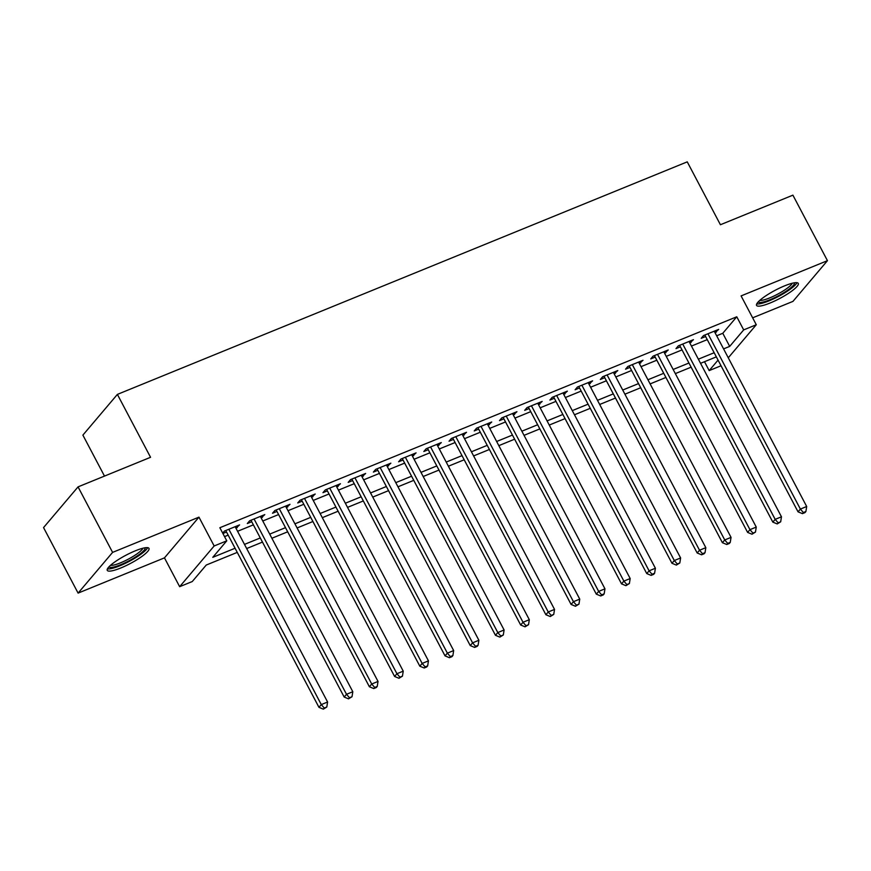 <?xml version="1.0" encoding="UTF-8"?>
<svg xmlns="http://www.w3.org/2000/svg" width="871" height="871" viewBox="0 0 871 871"><rect width="100%" height="100%" fill="white"/><g stroke="black" fill="none" stroke-linecap="round" stroke-linejoin="round"><path stroke-width="1.31" d="M120.851 567.957A23.582 4.682 152.2 0 0 148.974 548.371A23.582 4.682 152.2 0 0 135.397 550.788A23.582 4.682 152.2 0 0 107.264 570.363A23.582 4.682 152.2 0 0 120.851 567.957M770.149 302.988A23.582 4.682 152.2 0 0 798.272 283.413A23.582 4.682 152.2 0 0 784.695 285.819A23.582 4.682 152.2 0 0 756.561 305.405A23.582 4.682 152.2 0 0 770.149 302.988M237.26 552.388L206.253 565.039L192.262 581.545L179.655 586.684L214.157 545.975L226.765 540.837L212.774 557.331L235.072 548.24M164.456 557.865L198.958 517.145L112.599 552.388L78.052 486.878L43.55 527.586L78.096 593.107L164.456 557.865L179.655 586.684M104.487 476.089L82.887 435.119L117.389 394.4L687.252 161.854L720.415 224.74L792.904 195.158L827.45 260.669L741.09 295.911L756.289 324.741L728.276 357.796M752.642 317.828L792.948 301.388L827.45 260.669M721.036 365.755L709.179 370.6L718.052 360.115M704.487 361.715L709.179 370.6M112.599 552.388L78.096 593.107M235.943 528.185L239.569 524.897L224.446 531.07L222.704 533.128M261.158 517.897L264.784 514.609L249.661 520.782L247.32 523.536L251.741 521.74M286.374 507.608L289.999 504.32L274.877 510.493L272.536 513.248L276.956 511.44M311.589 497.308L315.215 494.031L300.092 500.204L297.751 502.959L302.172 501.152M336.805 487.02L340.43 483.743L325.308 489.916L322.967 492.67L327.387 490.863M362.02 476.731L365.646 473.454L350.523 479.627L348.182 482.382L352.603 480.574M387.236 466.442L390.861 463.165L375.739 469.338L373.398 472.082L377.818 470.286M412.451 456.154L416.077 452.876L400.954 459.05L398.613 461.793L403.033 459.997M437.667 445.865L441.292 442.577L426.169 448.761L423.829 451.505L428.249 449.708M462.882 435.576L466.508 432.288L451.374 438.461L449.044 441.216L453.464 439.42M488.087 425.288L491.723 422L476.589 428.173L474.26 430.927L478.68 429.131M513.302 414.999L516.939 411.711L501.805 417.884L499.475 420.639L503.895 418.831M538.518 404.699L542.154 401.422L527.02 407.595L524.69 410.35L529.111 408.543M563.733 394.411L567.369 391.133L552.236 397.307L549.906 400.061L554.326 398.254M588.948 384.122L592.585 380.845L577.451 387.018L575.121 389.762L579.542 387.965M614.164 373.833L617.8 370.556L602.667 376.729L600.337 379.473L604.757 377.676M639.379 363.545L643.016 360.267L627.882 366.441L625.552 369.184L629.973 367.388M664.595 353.256L668.231 349.968L653.098 356.141L650.768 358.896L655.188 357.099M689.81 342.967L693.447 339.679L678.313 345.852L675.983 348.607L680.403 346.81M716.67 335.781L722.778 333.288L736.768 316.783L219.851 527.728L226.765 540.837M224.544 536.612L228.158 535.132M237.576 531.288L253.374 524.843M262.792 521L278.589 514.554M288.007 510.711L303.805 504.265M313.222 500.422L329.02 493.977M338.438 490.133L354.236 483.688M363.653 479.845L379.451 473.399M388.869 469.556L404.667 463.111M414.084 459.267L429.882 452.811M439.3 448.968L455.098 442.522M464.515 438.679L480.313 432.234M489.731 428.39L505.528 421.945M514.946 418.102L530.744 411.656M540.162 407.813L555.959 401.368M565.377 397.524L581.175 391.079M590.592 387.236L606.39 380.79M615.808 376.947L631.606 370.491M641.023 366.658L656.821 360.202M666.239 356.359L682.037 349.913M691.454 346.07L707.252 339.625M715.026 332.678L718.662 329.39L703.528 335.564L701.199 338.318L705.619 336.522M222.9 533.498L226.525 532.029M198.958 517.145L214.157 545.975M736.768 316.783L743.682 329.891L756.289 324.741M78.052 486.878L150.552 457.297L117.389 394.4M716.343 356.87L700.545 363.327M691.128 367.17L675.33 373.615M665.912 377.459L650.114 383.904M640.697 387.747L624.899 394.193M615.481 398.036L599.683 404.482M590.266 408.325L574.468 414.77M565.061 418.613L549.253 425.059M539.846 428.902L524.037 435.348M514.63 439.191L498.822 445.647M489.415 449.48L473.606 455.936M464.199 459.779L448.391 466.225M438.984 470.068L423.175 476.513M413.769 480.357L397.96 486.802M388.553 490.645L372.744 497.091M363.338 500.934L347.529 507.379M338.122 511.223L322.314 517.668M312.907 521.511L297.098 527.957M287.691 531.8L271.883 538.256M262.476 542.089L246.667 548.545M723.572 348.89L729.691 346.397L743.682 329.891M244.49 544.397L260.287 537.951M269.705 534.108L285.503 527.663M294.921 523.819L310.718 517.363M320.136 513.52L335.934 507.074M345.352 503.231L361.149 496.786M370.567 492.942L386.365 486.497M395.782 482.654L411.58 476.208M420.998 472.365L436.796 465.92M446.213 462.076L462.011 455.631M471.429 451.788L487.227 445.342M496.644 441.499L512.442 435.054M521.86 431.21L537.657 424.754M547.075 420.911L562.873 414.465M572.291 410.622L588.088 404.177M597.506 400.333L613.304 393.888M622.721 390.045L638.519 383.599M647.937 379.756L663.735 373.311M673.152 369.467L688.95 363.022M698.368 359.179L714.166 352.733M722.778 333.288L729.691 346.397M715.548 330.664L716.332 332.145M690.333 340.953L691.117 342.434M665.117 351.242L665.901 352.722M639.902 361.53L640.686 363.011M614.686 371.819L615.47 373.3M589.471 382.108L590.255 383.588M564.256 392.407L565.039 393.888M539.04 402.696L539.824 404.177M513.825 412.985L514.609 414.465M488.609 423.273L489.393 424.754M463.394 433.562L464.178 435.043M438.178 443.851L438.962 445.331M412.963 454.139L413.747 455.62M387.747 464.428L388.531 465.909M362.532 474.717L363.316 476.197M337.317 485.016L338.1 486.497M312.101 495.305L312.885 496.786M286.886 505.594L287.67 507.074M261.67 515.882L262.454 517.363M236.455 526.171L237.239 527.652M704.835 335.041L798.043 511.832L800.384 509.078L707.949 333.767M803.367 512.54L802.431 513.64L804.956 512.616L805.893 511.517L803.367 512.54L800.384 509.078L806.688 506.508L714.253 331.198M798.043 511.832L802.431 513.64M805.893 511.517L806.688 506.508M794.374 282.814A20.403 4.05 -27.8 0 1 770.018 299.733A20.403 4.05 -27.8 0 1 758.271 301.845M759.828 300.353A18.89 3.756 152.2 0 0 769.79 297.871A18.89 3.756 152.2 0 0 792.262 283.249M756.736 303.903A23.43 4.649 152.2 0 0 769.082 300.833A23.43 4.649 152.2 0 0 796.943 282.705M145.076 547.783A20.403 4.05 -27.8 0 1 129.441 560.576A20.403 4.05 -27.8 0 1 109.125 566.999A20.403 4.05 -27.8 0 1 108.984 566.814M110.53 565.312A18.89 3.756 152.2 0 0 128.081 559.28A18.89 3.756 152.2 0 0 142.964 548.218M107.438 568.872A23.43 4.649 152.2 0 0 129.191 561.392A23.43 4.649 152.2 0 0 147.645 547.674M679.62 345.33L772.827 522.121L775.168 519.366L682.733 344.056M778.151 522.829L777.215 523.928L780.677 521.805L778.151 522.829L775.168 519.366L781.472 516.797L689.037 341.486M772.827 522.121L777.215 523.928M780.677 521.805L781.472 516.797M654.404 355.618L747.612 532.41L749.953 529.655L657.518 354.345M752.936 533.117L752 534.217L755.462 532.094L752.936 533.117L749.953 529.655L756.257 527.086L663.822 351.775M747.612 532.41L752 534.217M755.462 532.094L756.257 527.086M629.189 365.907L722.397 542.698L724.737 539.955L632.302 364.633M727.721 543.406L726.784 544.506L729.31 543.482L730.246 542.383L727.721 543.406L724.737 539.955L731.041 537.374L638.606 362.064M722.397 542.698L726.784 544.506M730.246 542.383L731.041 537.374M603.973 376.196L697.181 552.987L699.522 550.243L607.087 374.922M702.505 553.706L701.569 554.805L704.095 553.771L705.031 552.671L702.505 553.706L699.522 550.243L705.826 547.663L613.391 372.353M697.181 552.987L701.569 554.805M705.031 552.671L705.826 547.663M578.758 386.484L671.966 563.276L674.306 560.532L581.872 385.211M677.29 563.994L676.353 565.094L679.816 562.96L677.29 563.994L674.306 560.532L680.61 557.963L588.175 382.641M671.966 563.276L676.353 565.094M679.816 562.96L680.61 557.963M553.542 396.773L646.75 573.575L649.091 570.821L556.656 395.51M652.074 574.283L651.138 575.383L653.664 574.348L654.6 573.249L652.074 574.283L649.091 570.821L655.395 568.251L562.96 392.93M646.75 573.575L651.138 575.383M654.6 573.249L655.395 568.251M528.327 407.062L621.535 583.864L623.876 581.109L531.441 405.799M626.859 584.572L625.922 585.671L629.385 583.537L626.859 584.572L623.876 581.109L630.179 578.54L537.745 403.219M621.535 583.864L625.922 585.671M629.385 583.537L630.179 578.54M503.111 417.351L596.319 594.153L598.66 591.398L506.225 416.088M601.643 594.86L600.707 595.96L603.233 594.937L604.169 593.826L601.643 594.86L598.66 591.398L604.964 588.829L512.529 413.518M596.319 594.153L600.707 595.96M604.169 593.826L604.964 588.829M477.896 427.65L571.104 604.441L573.445 601.687L481.01 426.376M576.428 605.149L575.491 606.249L578.954 604.126L576.428 605.149L573.445 601.687L579.748 599.117L487.314 423.807M571.104 604.441L575.491 606.249M578.954 604.126L579.748 599.117M452.68 437.939L545.888 614.73L548.229 611.975L455.794 436.665M551.212 615.438L550.276 616.537L553.738 614.414L551.212 615.438L548.229 611.975L554.533 609.406L462.098 434.096M545.888 614.73L550.276 616.537M553.738 614.414L554.533 609.406M427.465 448.227L520.673 625.019L523.014 622.264L430.579 446.954M525.997 625.726L525.061 626.826L528.523 624.703L525.997 625.726L523.014 622.264L529.318 619.695L436.883 444.384M520.673 625.019L525.061 626.826M528.523 624.703L529.318 619.695M402.25 458.516L495.468 635.307L497.798 632.564L405.363 457.242M500.781 636.015L499.845 637.115L503.307 634.992L500.781 636.015L497.798 632.564L504.102 629.983L411.667 454.673M495.468 635.307L499.845 637.115M503.307 634.992L504.102 629.983M377.034 468.805L470.253 645.596L472.583 642.852L380.148 467.531M475.566 646.315L474.63 647.414L477.156 646.38L478.092 645.28L475.566 646.315L472.583 642.852L478.887 640.272L386.452 464.962M470.253 645.596L474.63 647.414M478.092 645.28L478.887 640.272M351.819 479.094L445.037 655.885L447.367 653.141L354.933 477.82M450.351 656.603L449.414 657.703L451.94 656.669L452.876 655.569L450.351 656.603L447.367 653.141L453.671 650.572L361.236 475.25M445.037 655.885L449.414 657.703M452.876 655.569L453.671 650.572M326.603 489.382L419.822 666.184L422.152 663.43L329.717 488.119M425.135 666.892L424.199 667.992L426.725 666.957L427.661 665.858L425.135 666.892L422.152 663.43L428.456 660.86L336.021 485.539M419.822 666.184L424.199 667.992M427.661 665.858L428.456 660.86M301.388 499.671L394.607 676.473L396.936 673.719L304.502 498.408M399.92 677.181L398.983 678.28L402.446 676.146L399.92 677.181L396.936 673.719L403.24 671.149L310.805 495.828M394.607 676.473L398.983 678.28M402.446 676.146L403.24 671.149M276.172 509.96L369.391 686.762L371.721 684.007L279.286 508.697M374.704 687.469L373.768 688.569L376.294 687.546L377.23 686.435L374.704 687.469L371.721 684.007L378.025 681.438L285.59 506.127M369.391 686.762L373.768 688.569M377.23 686.435L378.025 681.438M250.957 520.259L344.176 697.05L346.506 694.296L254.071 518.985M349.489 697.758L348.552 698.858L352.015 696.735L349.489 697.758L346.506 694.296L352.809 691.726L260.375 516.416M344.176 697.05L348.552 698.858M352.015 696.735L352.809 691.726M225.741 530.548L318.96 707.339L321.29 704.585L228.855 529.274M324.273 708.047L323.337 709.146L326.799 707.023L324.273 708.047L321.29 704.585L327.594 702.015L235.159 526.705M318.96 707.339L323.337 709.146M326.799 707.023L327.594 702.015"/></g></svg>

